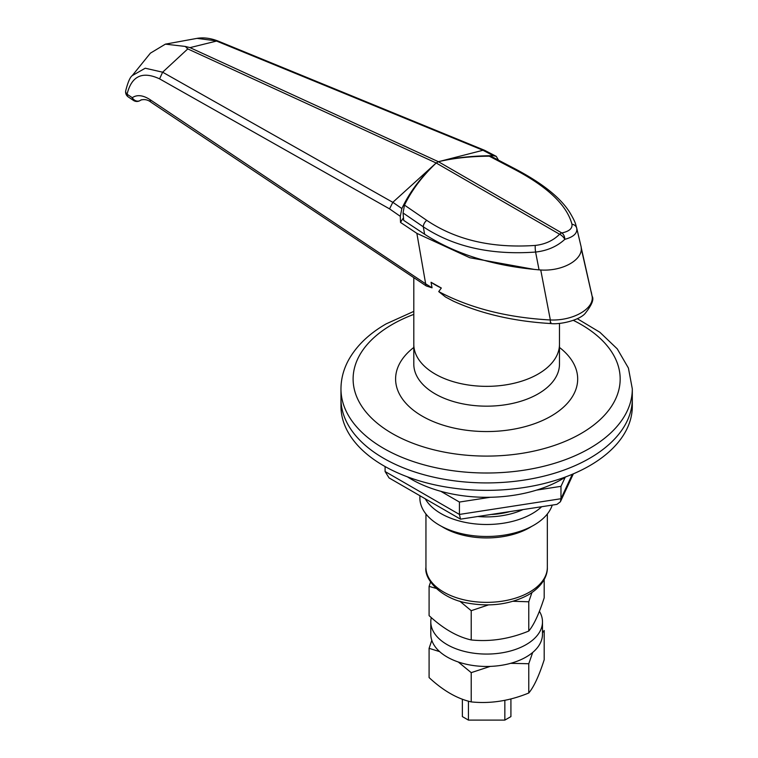 <?xml version="1.0" encoding="UTF-8"?>
<svg xmlns="http://www.w3.org/2000/svg" width="758" height="758" viewBox="0 0 758 758"><rect width="100%" height="100%" fill="white"/><g stroke="black" fill="none" stroke-linecap="round" stroke-linejoin="round"><path stroke-width="1.14" d="M436.087 588.388L429.094 586.37L429.094 615.629C443.184 628.704 457.226 636.805 471.22 639.951C490.36 641.931 509.537 638.966 528.771 631.044C533.897 624.943 539.033 613.866 544.187 597.825L544.187 579.491M429.094 586.37L430.572 581.955M488.436 604.912L471.22 610.692L459.746 601.132M531.927 592.595L528.771 601.786L513.033 601.274M471.22 610.692L471.22 639.951M528.771 601.786L528.771 631.044M538.142 374.035A72.834 42.05 0 0 0 559.48 344.303L559.48 364.124A72.834 42.05 0 0 1 538.142 393.857A72.834 42.05 0 0 1 458.77 402.972A72.834 42.05 0 0 1 413.802 364.124L413.802 344.303A72.834 42.05 0 0 0 458.77 383.15A72.834 42.05 0 0 0 538.142 374.035M589.648 458.287A145.669 84.1 0 0 0 632.314 398.812L632.314 406.25A145.669 84.1 0 0 1 542.387 483.955A145.669 84.1 0 0 1 383.633 465.725A145.669 84.1 0 0 1 340.967 406.25L340.967 398.812A145.669 84.1 0 0 0 430.895 476.517A145.669 84.1 0 0 0 589.648 458.287M509.423 511.735A54.623 31.542 180 0 1 491.734 514.464M462.361 699.217L462.361 716.594L468.435 720.1L504.847 720.1L510.92 716.594L510.92 698.942M468.435 701.169L468.435 720.1M504.847 700.345L504.847 720.1M431.283 617.59A55.846 32.243 0 0 0 430.8 621.835A55.846 32.243 0 0 0 447.154 644.632A55.846 32.243 0 0 0 508.012 651.615A55.846 32.243 0 0 0 542.482 621.835A55.846 32.243 0 0 0 539.412 611.289M430.8 621.835L430.8 634.219A55.846 32.243 0 0 0 447.154 657.015A55.846 32.243 0 0 0 508.012 664.008A55.846 32.243 0 0 0 542.482 634.219L542.482 621.835M407.397 476.82A106.224 61.322 0 0 0 525.948 492.956A106.224 61.322 0 0 0 565.894 476.82M516.473 169.584C542.766 183.588 560.484 197.8 569.637 212.221C576.222 223.231 575.53 224.482 576.686 227.987L580.865 245.706C584.892 259.217 562.341 272.16 539.052 269.848C493.401 265.944 455.255 254.072 424.622 234.241L403.701 220.388L403.057 212.96L404.478 205.105C411.812 190.087 422.386 176.055 436.191 162.998L438.418 161.71C453.341 158.185 470.282 156.338 489.242 156.167L492.103 156.821L516.473 169.584A6.073 3.193 117.6 0 0 514.767 169.527L489.242 156.167M404.478 205.105L426.745 220.351C456.032 240.04 492.198 248.397 535.262 245.431C545.097 244.332 553.207 240.599 559.594 234.241A6.073 3.506 -60 0 1 560.702 233.426A6.073 3.506 -60 0 1 561.811 232.952C569.163 231.389 572.546 228.49 571.958 224.235C566.908 205.266 547.845 187.037 514.767 169.527M424.622 234.241L423.286 226.803L403.057 212.96M580.637 244.758L576.753 228.281C577.492 233.303 573.512 236.979 564.814 239.339C557.064 246.483 547.323 250.727 535.593 252.054C491.061 255.256 453.625 246.843 423.286 226.803A6.073 3.667 -55.6 0 1 426.745 220.351M576.686 227.987L576.753 228.281A6.073 5.448 167.3 0 0 571.958 224.235M436.191 162.998L559.594 234.241A6.073 2.738 -135.4 0 1 564.814 239.339A6.073 4.008 -101.6 0 0 561.811 232.952L438.418 161.71L482.979 150.264L216.561 41.065L190.002 47.631L185.284 46.446L165.396 44.144L150.397 53.155L132.243 75.611L145.233 68.22L162.629 72.2L392.805 202.329L436.182 162.989L438.408 161.7C454.364 157.74 472.698 155.741 493.401 155.712L482.95 150.273M413.802 277.845L413.802 344.303A72.834 42.05 0 0 0 435.139 374.035A72.834 42.05 0 0 0 514.511 383.15A72.834 42.05 0 0 0 559.48 344.303L559.48 323.382M133.683 100.549A6.073 3.752 -56.2 0 1 133.503 100.444A6.073 3.752 -56.2 0 1 132.28 97.687A6.073 5.117 -125.9 0 0 132.593 98.189A6.073 5.117 -125.9 0 0 140.069 100.549L140.808 100.065C144.57 98.995 148.066 99.781 151.297 102.425L426.242 285.946A6.073 3.752 -56.2 0 1 425.664 283.833L432.032 287.813L431.056 282.27A72.834 42.05 0 0 0 435.139 284.828A72.834 42.05 0 0 0 441.317 288.012L438.74 291.603L445.524 297.003L453.312 301.125M431.056 282.27L441.317 288.012M438.74 291.603C470.14 308.193 507.339 317.649 550.346 319.971C573.124 320.975 594.774 308.601 592.045 295.895L581.121 247.155M151.297 102.425A6.073 3.752 -56.2 0 1 150.075 99.668L425.664 283.833L416.862 233.35L469.799 257.739L534.447 269.45M453.303 301.125C481.605 313.888 514.028 321.354 550.583 323.533C559.887 324.794 578.856 320.407 584.93 313.708C591.818 305.114 594.206 299.268 592.093 296.179L581.197 248.34M426.242 285.946L432.032 287.813M392.834 202.301L401.863 208.554C409.51 192.219 420.946 177.031 436.182 162.989L438.408 161.71L190.002 47.631M436.182 162.989L187.776 48.91L162.629 72.2L159.578 78.86C142.381 70.882 131.541 75.999 127.079 94.21L132.28 97.687C137.084 94.466 143.016 95.12 150.075 99.668M498.499 160.175L496.263 156.366L484.542 150.283L218.162 41.093L197.004 38.374L165.396 44.144M187.776 48.91L185.284 46.446M416.862 233.35L400.518 222.426L400.3 216.324L389.555 208.876L159.578 78.86M484.542 150.283L482.979 150.264M496.263 156.366L493.401 155.712M128.301 96.967A6.073 6.073 0 0 1 125.686 90.913L125.686 90.913A6.073 4.141 9.5 0 0 127.079 94.21A6.073 3.752 123.8 0 0 128.301 96.967L133.503 100.444A6.073 6.073 0 0 0 139.908 100.653A6.073 3.506 60 0 1 139.434 100.852M392.805 202.329L389.555 208.876M401.863 208.554L400.3 216.324M403.483 217.802A156.593 90.41 0 0 0 400.518 222.426M419.979 495.77A66.77 38.544 0 0 0 459.367 533.12A66.77 38.544 0 0 0 533.85 525.19A66.77 38.544 0 0 0 552.241 505.112M383.633 458.287A145.669 84.1 0 0 0 542.387 476.517A145.669 84.1 0 0 0 632.314 398.812L632.314 388.901A145.669 84.1 180 0 1 589.648 448.376A145.669 84.1 180 0 1 430.895 466.606A145.669 84.1 180 0 1 340.967 388.901L340.967 398.812A145.669 84.1 0 0 0 383.633 458.287M440.853 491.317L459.433 502.052L490.284 497.276M536.569 490.113L560.977 486.342L565.193 477.265M560.977 486.342L560.977 498.726L459.433 514.436L460.494 519.154L389.062 477.919L385.092 471.523L459.433 514.436L459.433 502.052M385.092 471.523L385.092 466.549M460.494 519.154L556.922 504.383L560.38 501.787L560.977 498.726L572.337 474.262M439.649 651.634L429.094 648.317L429.094 677.576C443.098 690.604 457.14 698.705 471.22 701.899C490.36 703.879 509.537 700.913 528.771 693.001C533.897 686.89 539.033 675.823 544.187 659.773L544.187 630.514L542.482 632.769M532.703 652.449L528.771 663.733L528.771 693.001M429.094 648.317L431.814 640.339M490.246 666.396L471.22 672.64L471.22 701.899M471.22 672.64L458.268 661.99M528.771 663.733L510.665 663.326M413.802 314.381A133.531 77.098 0 0 0 392.218 324.481A133.531 77.098 0 0 0 392.218 433.51A133.531 77.098 0 0 0 581.064 433.51A133.531 77.098 0 0 0 573.323 320.35M559.48 347.458A91.045 52.567 180 0 1 551.019 416.161A91.045 52.567 180 0 1 426.991 418.7A91.045 52.567 180 0 1 413.802 347.458M531.604 526.431A60.697 35.039 180 0 1 529.558 527.672A60.697 35.039 180 0 1 441.677 526.431M547.342 567.316C547.712 575.028 543.041 586.114 528.307 594.878C510.646 604.306 490.53 607.063 467.97 603.15C441.175 598.972 423.883 579.197 425.949 567.316A60.697 35.039 0 0 0 463.413 599.692A60.697 35.039 0 0 0 529.558 592.093A60.697 35.039 0 0 0 547.342 567.316L547.342 513.99M539.052 269.848L535.593 252.054A6.073 1.071 -94.7 0 1 535.262 245.431M550.905 322.434C550.507 324.415 550.327 323.59 550.346 319.971L540.738 269.952M141.443 99.762L139.908 100.653A6.073 3.506 60 0 0 140.069 100.549L141.386 99.791M425.276 498.83A64.582 37.284 0 0 0 532.305 513.573A64.582 37.284 0 0 0 541.638 506.751M478.289 516.549A58.593 33.826 0 0 0 522.868 509.651M632.314 388.901L628.42 368.056L617.258 348.879L599.872 332.269L577.274 318.682M413.802 311.386L386.154 323.874C369.013 333.728 356.459 345.828 348.481 360.183C343.526 369.345 341.024 378.924 340.967 388.901M425.949 513.99L425.949 567.316M591.297 292.067L592.093 296.16M197.004 38.374C203.608 37.256 210.658 38.165 218.162 41.093M125.686 90.913C127.856 82.309 130.035 77.202 132.243 75.611M573.351 473.835L560.38 501.787"/></g></svg>
